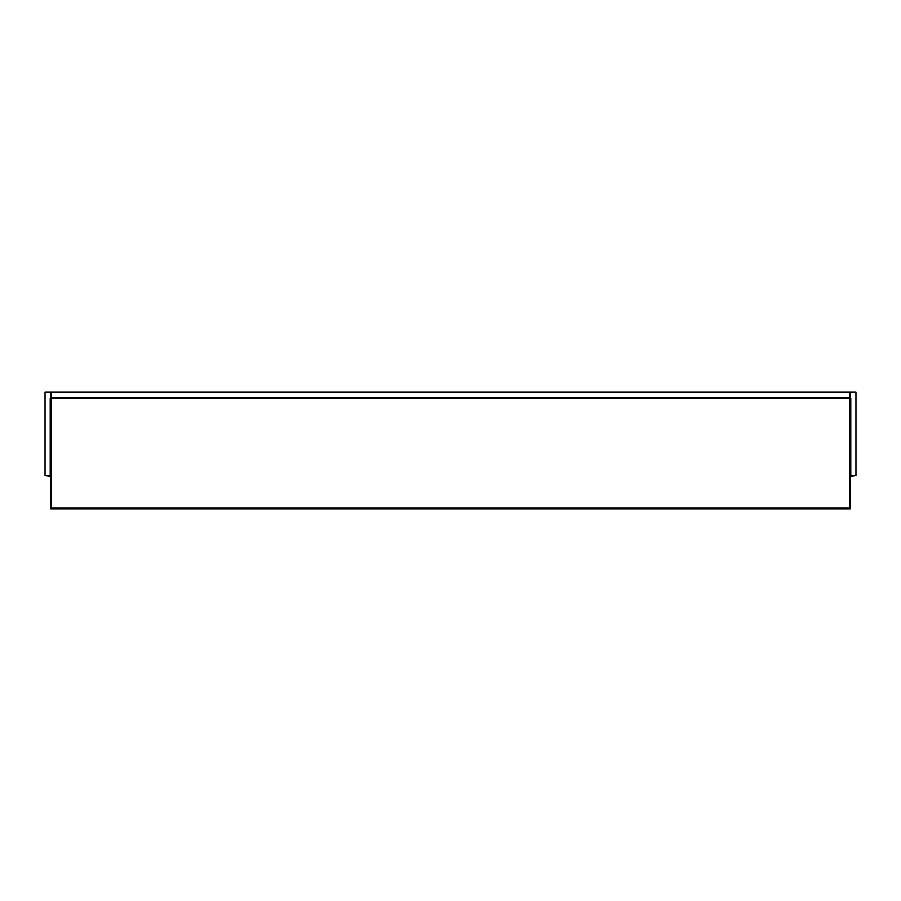 <?xml version="1.0" encoding="UTF-8"?>
<svg xmlns="http://www.w3.org/2000/svg" width="901" height="901" viewBox="0 0 901 901"><rect width="100%" height="100%" fill="white"/><g stroke="black" fill="none" stroke-linecap="round" stroke-linejoin="round"><path stroke-width="1.35" d="M50.861 481.202L50.828 392.194L45.05 392.194L45.05 475.751L50.501 475.751M50.231 398.366L50.231 475.751A0.631 0.631 0 0 1 50.501 475.807M50.501 476.381L45.41 475.751M850.139 481.202L850.172 392.194L855.95 392.194L855.95 475.751L850.499 475.751M850.769 398.366L850.769 475.751A0.631 0.631 0 0 0 850.499 475.807M850.499 476.381L855.59 475.751M850.139 508.806L850.139 392.194L50.861 392.194L50.861 508.806L850.139 508.806M850.139 398.005L50.861 398.005M850.139 397.735L50.861 397.735M850.139 398.636L50.861 398.636M850.139 508.175L50.861 508.175"/></g></svg>
